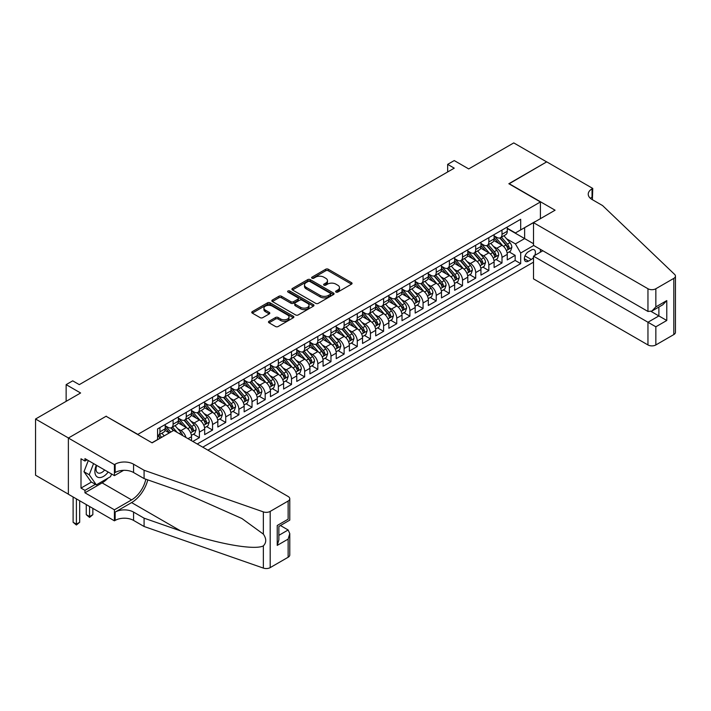 <?xml version="1.0" encoding="UTF-8"?>
<svg xmlns="http://www.w3.org/2000/svg" width="711" height="711" viewBox="0 0 711 711"><rect width="100%" height="100%" fill="white"/><g stroke="black" fill="none" stroke-linecap="round" stroke-linejoin="round"><path stroke-width="1.07" d="M336.001 292.07A1.28 0.738 0 0 0 337.814 292.07L351.536 284.142A1.822 1.058 0 0 0 352.069 283.405A1.822 1.058 0 0 0 351.536 282.658L328.286 269.238A1.822 1.058 0 0 0 325.709 269.238L311.987 277.157A1.28 0.738 0 0 0 311.614 277.681A1.28 0.738 0 0 0 311.987 278.197A1.28 0.738 0 0 0 313.791 278.197L315.568 277.174A5.848 3.377 0 0 1 323.834 277.174L325.771 278.294A5.848 3.377 0 0 1 327.487 280.676A5.848 3.377 0 0 1 325.771 283.067L323.994 284.089A1.28 0.738 0 0 0 323.621 284.613A1.28 0.738 0 0 0 323.994 285.138A1.28 0.738 0 0 0 325.807 285.138L327.575 284.107A5.848 3.377 0 0 1 335.841 284.107L337.778 285.227A5.848 3.377 0 0 1 339.494 287.617A5.848 3.377 0 0 1 337.778 289.999L336.001 291.021A1.28 0.738 0 0 0 335.628 291.546A1.28 0.738 0 0 0 336.001 292.07L336.001 291.021M269.016 321.274A1.822 1.058 0 0 0 268.482 322.021A1.822 1.058 0 0 0 269.016 322.767L275.539 326.527A1.822 1.058 0 0 0 278.117 326.527L293.359 317.737A1.822 1.058 0 0 0 293.892 316.99A1.822 1.058 0 0 0 293.359 316.244L270.118 302.824A1.822 1.058 0 0 0 267.532 302.824L252.289 311.622A1.822 1.058 0 0 0 251.756 312.369A1.822 1.058 0 0 0 252.289 313.116L260.173 317.657A1.822 1.058 0 0 0 262.75 317.657L269.273 313.898A1.822 1.058 0 0 0 269.807 313.151A1.822 1.058 0 0 0 269.273 312.405L265.372 310.147A4.888 2.817 0 0 1 263.941 308.156A4.888 2.817 0 0 1 266.954 305.543A4.888 2.817 0 0 1 272.277 306.157L287.582 314.991A4.888 2.817 0 0 1 289.013 316.99A4.888 2.817 0 0 1 285.991 319.595A4.888 2.817 0 0 1 280.667 318.981L278.117 317.506A1.822 1.058 0 0 0 275.539 317.506L269.016 321.274L269.016 322.767M106.268 416.388L137.836 434.385L540.413 201.96L508.836 183.731L546.661 161.895L513.769 142.911L468.709 168.925L454.24 160.57L447.663 164.365L454.24 168.16L79.294 384.633L72.718 380.838L66.141 384.633L66.141 401.342M106.268 416.157L68.443 437.994L35.55 419.01L80.61 392.987L66.141 384.633M315.702 303.348A1.822 1.058 0 0 0 318.279 303.348L333.521 294.55A1.822 1.058 0 0 0 334.054 293.803A1.822 1.058 0 0 0 333.521 293.056L310.272 279.636A1.822 1.058 0 0 0 307.694 279.636L292.452 288.435A1.822 1.058 0 0 0 291.919 289.181A1.822 1.058 0 0 0 292.452 289.928L315.702 303.348M288.506 292.345A1.28 0.738 0 0 1 289.804 292.523L289.804 291.003L313.435 304.646A1.822 1.058 0 0 1 313.978 305.392A1.822 1.058 0 0 1 313.435 306.139L298.202 314.937A1.822 1.058 0 0 1 295.616 314.937L272.375 301.517L272.375 300.024A1.822 1.058 0 0 0 271.842 300.771A1.822 1.058 0 0 0 272.375 301.517M272.375 300.024L278.899 296.265A1.822 1.058 0 0 1 281.476 296.265L290.906 301.704A1.822 1.058 0 0 0 293.483 301.704L297.811 299.207A1.822 1.058 0 0 0 298.344 298.46A1.822 1.058 0 0 0 297.811 297.713L287.999 292.052A1.28 0.738 0 0 1 287.626 291.528A1.28 0.738 0 0 1 288.417 290.843A1.28 0.738 0 0 1 289.804 291.003M68.372 494.163L35.55 475.215L35.55 419.01M192.832 441.451L199.409 437.656L193.419 434.199M190.841 421.09L194.147 422.992A7.439 4.293 60 0 1 199.409 432.11L204.67 429.071L204.67 434.617L212.562 430.057L206.581 426.6M203.995 413.491L207.301 415.402A7.439 4.293 60 0 1 212.562 424.511L217.824 421.472L217.824 427.018L225.725 422.458L219.735 419.01M217.157 405.892L220.454 407.803A7.439 4.293 60 0 1 225.725 416.922L230.986 413.882L230.986 419.428L238.878 414.869L232.888 411.411M230.311 398.302L233.617 400.204A7.439 4.293 60 0 1 238.878 409.323L244.14 406.283L244.14 411.829L252.032 407.27L246.05 403.812M243.464 390.703L246.77 392.614A7.439 4.293 60 0 1 252.032 401.724L257.293 398.684L257.293 404.23L265.185 399.68L259.204 396.223M256.627 383.105L259.924 385.015A7.439 4.293 60 0 1 265.185 394.134L270.447 391.094L270.447 396.64L278.348 392.081L272.357 388.624M269.78 375.515L273.086 377.417A7.439 4.293 60 0 1 278.348 386.535L283.609 383.496L283.609 389.041L291.501 384.482L285.511 381.025M282.934 367.916L286.24 369.827A7.439 4.293 60 0 1 291.501 378.936L296.763 375.906L296.763 381.443L304.655 376.892L298.673 373.435M296.087 360.326L299.393 362.228A7.439 4.293 60 0 1 304.655 371.346L309.916 368.307L309.916 373.853L317.817 369.293L311.827 365.836M309.249 352.727L312.547 354.638A7.439 4.293 60 0 1 317.817 363.748L323.078 360.708L323.078 366.254L330.971 361.695L324.98 358.237M322.403 345.128L325.709 347.039A7.439 4.293 60 0 1 330.971 356.149L336.232 353.118L336.232 358.664L344.124 354.105L338.143 350.647M335.556 337.538L338.863 339.44A7.439 4.293 60 0 1 344.124 348.559L349.385 345.519L349.385 351.065L357.278 346.506L351.296 343.049M348.719 329.94L352.016 331.85A7.439 4.293 60 0 1 357.278 340.96L362.539 337.921L362.539 343.466L370.44 338.907L364.45 335.459M361.872 322.341L365.178 324.252A7.439 4.293 60 0 1 370.44 333.37L375.701 330.331L375.701 335.876L383.593 331.317L377.603 327.86M375.026 314.751L378.332 316.653A7.439 4.293 60 0 1 383.593 325.771L388.855 322.732L388.855 328.278L396.747 323.718L390.766 320.261M388.179 307.152L391.485 309.063A7.439 4.293 60 0 1 396.747 318.173L402.008 315.133L402.008 320.679L409.909 316.128L403.919 312.671M401.342 299.562L404.639 301.464A7.439 4.293 60 0 1 409.909 310.583L415.171 307.543L415.171 313.089L423.063 308.53L417.073 305.072M414.495 291.963L417.801 293.865A7.439 4.293 60 0 1 423.063 302.984L428.324 299.944L428.324 305.49L436.216 300.931L430.235 297.474M427.649 284.364L430.955 286.275A7.439 4.293 60 0 1 436.216 295.385L441.478 292.354L441.478 297.891L449.37 293.341L443.388 289.884M440.811 276.775L444.108 278.676A7.439 4.293 60 0 1 449.37 287.795L454.631 284.755L454.631 290.301L462.532 285.742L456.542 282.285M453.965 269.176L457.271 271.087A7.439 4.293 60 0 1 462.532 280.196L467.794 277.157L467.794 282.702L475.686 278.143L469.695 274.695M467.118 261.577L470.424 263.488A7.439 4.293 60 0 1 475.686 272.597L480.947 269.567L480.947 275.113L488.839 270.553L482.858 267.096M480.272 253.987L483.578 255.889A7.439 4.293 60 0 1 488.839 265.007L494.101 261.968L494.101 267.514L502.002 262.954L502.002 257.409A7.439 4.293 -120 0 0 496.731 248.299L493.434 246.388M496.011 259.497L502.002 262.954M169.28 432.946L164.961 430.448M191.517 440.687L191.517 436.67A7.439 4.293 -120 0 0 186.255 427.551L178.114 422.849M185.944 437.478A7.439 4.293 60 0 0 180.994 430.59L177.688 428.68M204.67 429.071A7.439 4.293 -120 0 0 199.409 419.952L191.277 415.26M217.824 421.472A7.439 4.293 -120 0 0 212.562 412.362L204.43 407.661M230.986 413.882A7.439 4.293 -120 0 0 225.725 404.763L217.584 400.071M244.14 406.283A7.439 4.293 -120 0 0 238.878 397.165L230.737 392.472M257.293 398.684A7.439 4.293 -120 0 0 252.032 389.575L243.9 384.873M270.447 391.094A7.439 4.293 -120 0 0 265.185 381.976L257.053 377.283M283.609 383.496A7.439 4.293 -120 0 0 278.348 374.386L270.207 369.684M296.763 375.906A7.439 4.293 -120 0 0 291.501 366.787L283.36 362.086M309.916 368.307A7.439 4.293 -120 0 0 304.655 359.188L296.523 354.496M323.078 360.708A7.439 4.293 -120 0 0 317.817 351.598L309.676 346.897M336.232 353.118A7.439 4.293 -120 0 0 330.971 344L322.83 339.307M349.385 345.519A7.439 4.293 -120 0 0 344.124 336.401L335.992 331.708M362.539 337.921A7.439 4.293 -120 0 0 357.278 328.811L349.145 324.109M375.701 330.331A7.439 4.293 -120 0 0 370.44 321.212L362.299 316.519M388.855 322.732A7.439 4.293 -120 0 0 383.593 313.613L375.452 308.921M402.008 315.133A7.439 4.293 -120 0 0 396.747 306.023L388.615 301.322M415.171 307.543A7.439 4.293 -120 0 0 409.909 298.424L401.768 293.732M428.324 299.944A7.439 4.293 -120 0 0 423.063 290.835L414.922 286.133M441.478 292.354A7.439 4.293 -120 0 0 436.216 283.236L428.084 278.534M454.631 284.755A7.439 4.293 -120 0 0 449.37 275.637L441.238 270.944M467.794 277.157A7.439 4.293 -120 0 0 462.532 268.047L454.391 263.346M480.947 269.567A7.439 4.293 -120 0 0 475.686 260.448L467.545 255.756M494.101 261.968A7.439 4.293 -120 0 0 488.839 252.849L480.707 248.157M534.699 255.471A5.768 3.333 120 0 0 534.219 249.757A5.768 3.333 120 0 0 531.339 250.041L528.442 251.712A5.768 3.333 120 0 0 524.674 256.795A5.768 3.333 120 0 0 525.553 261.417A5.768 3.333 120 0 0 528.442 261.133L531.339 259.462A5.768 3.333 120 0 0 533.508 257.489M207.896 450.152L533.508 262.155M540.413 201.96L540.413 218.677M540.413 249.357L540.413 252.174M202.759 447.183L520.683 263.639L520.683 253.009L515.413 243.891L506.588 238.789M151.985 442.784L157.575 439.549L157.575 428.92L520.683 219.281L520.683 229.911L535.152 221.708M533.703 245.482L520.683 253.009M165.201 425.729L167.832 427.249A7.439 4.293 60 0 0 171.555 427.613L176.817 424.574A7.439 4.293 -120 0 0 178.354 421.17L178.354 416.913M178.354 418.13L180.994 419.65A7.439 4.293 60 0 0 184.709 420.023L189.97 416.984A7.439 4.293 -120 0 0 191.517 413.571L191.517 409.323M191.517 410.54L194.147 412.06A7.439 4.293 60 0 0 197.871 412.424L203.133 409.385A7.439 4.293 -120 0 0 204.67 405.981L204.67 401.724M204.67 402.941L207.301 404.461A7.439 4.293 60 0 0 211.025 404.826L216.286 401.795A7.439 4.293 -120 0 0 217.824 398.382L217.824 394.134M217.824 395.343L220.454 396.862A7.439 4.293 60 0 0 224.178 397.236L229.44 394.196A7.439 4.293 -120 0 0 230.986 390.792L230.986 386.535M230.986 387.753L233.617 389.273A7.439 4.293 60 0 0 237.332 389.637L242.593 386.597A7.439 4.293 -120 0 0 244.14 383.193L244.14 378.936M244.14 380.154L246.77 381.674A7.439 4.293 60 0 0 250.494 382.038L255.756 379.007A7.439 4.293 -120 0 0 257.293 375.595L257.293 371.346M257.293 372.555L259.924 374.075A7.439 4.293 60 0 0 263.648 374.448L268.909 371.409A7.439 4.293 -120 0 0 270.447 368.005L270.447 363.748M270.447 364.965L273.086 366.485A7.439 4.293 60 0 0 276.801 366.849L282.063 363.81A7.439 4.293 -120 0 0 283.609 360.406L283.609 356.149M283.609 357.366L286.24 358.886A7.439 4.293 60 0 0 289.964 359.259L295.225 356.22A7.439 4.293 -120 0 0 296.763 352.807L296.763 348.559M296.763 349.776L299.393 351.287A7.439 4.293 60 0 0 303.117 351.661L308.378 348.621A7.439 4.293 -120 0 0 309.916 345.217L309.916 340.96M309.916 342.178L312.547 343.697A7.439 4.293 60 0 0 316.271 344.062L321.532 341.022A7.439 4.293 -120 0 0 323.078 337.618L323.078 333.37M323.078 334.579L325.709 336.099A7.439 4.293 60 0 0 329.424 336.472L334.685 333.432A7.439 4.293 -120 0 0 336.232 330.02L336.232 325.771M336.232 326.989L338.863 328.509A7.439 4.293 60 0 0 342.586 328.873L347.848 325.834A7.439 4.293 -120 0 0 349.385 322.43L349.385 318.173M349.385 319.39L352.016 320.91A7.439 4.293 60 0 0 355.74 321.274L361.001 318.244A7.439 4.293 -120 0 0 362.539 314.831L362.539 310.583M362.539 311.791L365.178 313.311A7.439 4.293 60 0 0 368.893 313.684L374.155 310.645A7.439 4.293 -120 0 0 375.701 307.241L375.701 302.984M375.701 304.201L378.332 305.721A7.439 4.293 60 0 0 382.056 306.085L387.317 303.046A7.439 4.293 -120 0 0 388.855 299.642L388.855 295.385M388.855 296.603L391.485 298.122A7.439 4.293 60 0 0 395.209 298.487L400.471 295.456A7.439 4.293 -120 0 0 402.008 292.043L402.008 287.795M402.008 289.004L404.639 290.523A7.439 4.293 60 0 0 408.363 290.897L413.624 287.857A7.439 4.293 -120 0 0 415.171 284.453L415.171 280.196M415.171 281.414L417.801 282.934A7.439 4.293 60 0 0 421.516 283.298L426.778 280.258A7.439 4.293 -120 0 0 428.324 276.855L428.324 272.597M428.324 273.815L430.955 275.335A7.439 4.293 60 0 0 434.679 275.708L439.94 272.668A7.439 4.293 -120 0 0 441.478 269.256L441.478 265.007M441.478 266.225L444.108 267.736A7.439 4.293 60 0 0 447.832 268.109L453.094 265.07A7.439 4.293 -120 0 0 454.631 261.666L454.631 257.409M454.631 258.626L457.271 260.146A7.439 4.293 60 0 0 460.986 260.51L466.247 257.471A7.439 4.293 -120 0 0 467.794 254.067L467.794 249.819M467.794 251.027L470.424 252.547A7.439 4.293 60 0 0 474.148 252.92L479.41 249.881A7.439 4.293 -120 0 0 480.947 246.468L480.947 242.22M480.947 243.438L483.578 244.957A7.439 4.293 60 0 0 487.302 245.322L492.563 242.282A7.439 4.293 -120 0 0 494.101 238.878L494.101 234.621M197.24 443.993L515.155 260.448L515.155 255.356L507.263 259.915L507.263 254.369A7.439 4.293 -120 0 0 502.002 245.259L493.861 240.558M494.101 235.839L496.731 237.358A7.439 4.293 -120 0 0 500.455 237.723A7.439 4.293 -120 0 0 502.002 234.319L502.002 230.062M500.455 237.723L505.717 234.692A7.439 4.293 -120 0 0 507.263 231.279L507.263 227.031M159.939 427.551L159.939 431.808A7.439 4.293 60 0 1 158.402 435.212A7.439 4.293 60 0 1 157.575 435.514M158.402 435.212L163.663 432.172A7.439 4.293 -120 0 0 165.201 428.769L165.201 424.511M173.093 419.952L173.093 424.209A7.439 4.293 60 0 1 171.555 427.613M186.255 412.362L186.255 416.61A7.439 4.293 60 0 1 184.709 420.023M199.409 404.763L199.409 409.021A7.439 4.293 60 0 1 197.871 412.424M212.562 397.165L212.562 401.422A7.439 4.293 60 0 1 211.025 404.826M225.725 389.575L225.725 393.823A7.439 4.293 60 0 1 224.178 397.236M238.878 381.976L238.878 386.233A7.439 4.293 60 0 1 237.332 389.637M252.032 374.386L252.032 378.634A7.439 4.293 60 0 1 250.494 382.038M265.185 366.787L265.185 371.044A7.439 4.293 60 0 1 263.648 374.448M278.348 359.188L278.348 363.445A7.439 4.293 60 0 1 276.801 366.849M291.501 351.598L291.501 355.847A7.439 4.293 60 0 1 289.964 359.259M304.655 344L304.655 348.257A7.439 4.293 60 0 1 303.117 351.661M317.817 336.401L317.817 340.658A7.439 4.293 60 0 1 316.271 344.062M330.971 328.811L330.971 333.059A7.439 4.293 60 0 1 329.424 336.472M344.124 321.212L344.124 325.469A7.439 4.293 60 0 1 342.586 328.873M357.278 313.613L357.278 317.87A7.439 4.293 60 0 1 355.74 321.274M370.44 306.023L370.44 310.272A7.439 4.293 60 0 1 368.893 313.684M383.593 298.424L383.593 302.682A7.439 4.293 60 0 1 382.056 306.085M396.747 290.835L396.747 295.083A7.439 4.293 60 0 1 395.209 298.487M409.909 283.236L409.909 287.493A7.439 4.293 60 0 1 408.363 290.897M423.063 275.637L423.063 279.894A7.439 4.293 60 0 1 421.516 283.298M436.216 268.047L436.216 272.295A7.439 4.293 60 0 1 434.679 275.708M449.37 260.448L449.37 264.705A7.439 4.293 60 0 1 447.832 268.109M462.532 252.849L462.532 257.106A7.439 4.293 60 0 1 460.986 260.51M475.686 245.259L475.686 249.508A7.439 4.293 60 0 1 474.148 252.92M488.839 237.661L488.839 241.918A7.439 4.293 60 0 1 487.302 245.322M488.839 265.007L488.839 270.553M475.686 272.597L475.686 278.143M462.532 280.196L462.532 285.742M449.37 287.795L449.37 293.341M436.216 295.385L436.216 300.931M423.063 302.984L423.063 308.53M409.909 310.583L409.909 316.128M396.747 318.173L396.747 323.718M383.593 325.771L383.593 331.317M370.44 333.37L370.44 338.907M357.278 340.96L357.278 346.506M344.124 348.559L344.124 354.105M330.971 356.149L330.971 361.695M317.817 363.748L317.817 369.293M304.655 371.346L304.655 376.892M291.501 378.936L291.501 384.482M278.348 386.535L278.348 392.081M265.185 394.134L265.185 399.68M252.032 401.724L252.032 407.27M238.878 409.323L238.878 414.869M225.725 416.922L225.725 422.458M212.562 424.511L212.562 430.057M199.409 432.11L199.409 437.656M515.413 243.891L524.629 238.576L524.629 227.636L535.152 221.556M507.263 228.551L533.508 243.704M507.263 228.24L515.413 232.95L520.683 229.911M447.663 164.365L447.663 171.964M509.165 251.907L515.155 255.356M515.155 260.448L520.683 263.639M336.516 292.248L337.778 291.519A5.848 3.377 0 0 0 339.494 289.128L339.494 287.617M327.487 280.676L327.487 282.196A5.848 3.377 0 0 1 325.771 284.587L324.509 285.315M351.51 284.16L328.286 270.758A1.822 1.058 0 0 0 325.709 270.758L312.493 278.383M333.495 294.558L310.272 281.156A1.822 1.058 0 0 0 307.694 281.156L292.479 289.937M330.295 294.327A1.28 0.738 0 0 0 330.668 293.803A1.28 0.738 0 0 0 330.295 293.279L309.889 281.503A1.28 0.738 0 0 0 308.076 281.503L306.21 282.578A5.848 3.377 0 0 0 304.495 284.969A5.848 3.377 0 0 0 306.21 287.351L320.154 295.403A5.848 3.377 0 0 0 328.42 295.403L330.295 294.327L330.295 295.838A1.28 0.738 0 0 0 330.668 295.323L330.668 293.803M304.495 284.969L304.495 286.489A5.848 3.377 0 0 0 306.21 288.87L306.21 287.351M330.295 295.838L328.42 296.922A5.848 3.377 0 0 1 320.154 296.922L306.21 288.87M272.402 301.535L278.899 297.785L278.899 296.265M298.344 298.46L298.344 299.98A1.822 1.058 0 0 1 297.811 300.726L293.483 303.224A1.822 1.058 0 0 1 290.906 303.224L281.476 297.785A1.822 1.058 0 0 0 278.899 297.785M289.804 292.523L313.418 306.157M300.691 307.348A4.888 2.817 0 0 0 306.014 307.961A4.888 2.817 0 0 0 309.027 305.357A4.888 2.817 0 0 0 307.596 303.366L302.202 300.246A1.822 1.058 0 0 0 299.624 300.246L295.296 302.744A1.822 1.058 0 0 0 294.763 303.49A1.822 1.058 0 0 0 295.296 304.237L300.691 307.348L300.691 308.867A4.888 2.817 0 0 0 306.014 309.481A4.888 2.817 0 0 0 309.027 306.876L309.027 305.357M294.763 303.49L294.763 305.01A1.822 1.058 0 0 0 295.296 305.757L295.296 304.237M300.691 308.867L295.296 305.757M289.013 316.99L289.013 318.51A4.888 2.817 0 0 1 285.991 321.114A4.888 2.817 0 0 1 280.667 320.501L278.117 319.026A1.822 1.058 0 0 0 275.539 319.026L269.042 322.776M263.941 308.156L263.941 309.676A4.888 2.817 0 0 0 265.372 311.667L265.372 310.147M269.247 313.906L265.372 311.667M293.332 317.746L270.118 304.344A1.822 1.058 0 0 0 267.532 304.344L252.316 313.124M507.147 253.072L510.551 251.107L511.867 247.312A4.933 2.844 -120 0 0 509.947 242.682L503.93 235.723M502.73 245.739L495.603 237.483A14.229 8.221 -120 0 0 494.101 235.919M498.82 243.42L494.829 238.807A11.811 6.817 -120 0 0 494.101 238.016M499.789 237.998L505.868 245.037A4.933 2.844 60 0 1 507.627 248.432C508.365 249.419 508.889 249.117 509.2 247.517A4.933 2.844 -120 0 0 507.441 244.122L501.433 237.163M500.144 237.883L506.676 245.446A2.515 1.449 60 0 1 507.307 246.424L509.2 247.517M507.627 248.432L507.983 249.01M96.323 465.181A12.096 6.986 120 0 0 99.158 477.579A12.096 6.986 120 0 0 108.179 472.033M96.732 465.412A8.283 4.781 120 0 0 97.736 472.824A8.283 4.781 120 0 0 98.953 473.197A8.283 4.781 120 0 0 104.659 469.998M111.574 473.988L110.534 476.654L96.332 484.858L91.07 481.818L83.969 471.713L88.297 460.55M96.332 484.858L89.231 474.752L93.568 463.59M83.969 471.713L89.231 474.752M542.848 250.761L533.508 256.156L533.508 278.872L647.961 344.951L647.961 322.243L658.884 315.933L658.884 307.036M533.508 256.156L655.853 326.793L655.853 344.951L673.815 334.579L673.815 278.374A5.581 3.226 0 0 0 675.45 276.099A5.581 3.226 0 0 0 674.641 274.428L602.572 205.568L592.05 199.498A13.02 7.519 180 0 1 588.237 194.174A13.02 7.519 180 0 1 592.05 188.859L592.77 188.442L546.723 161.859L509.032 183.847M509.032 183.616L555.078 210.207L533.508 222.659L647.961 288.746A5.581 3.226 0 0 0 655.853 288.746L673.815 278.374M592.77 188.442L592.379 199.684M533.508 222.659L533.508 245.375L647.961 311.454L647.961 288.746M675.45 276.099L675.45 332.304A5.581 3.226 180 0 1 673.815 334.579M655.853 344.951A5.581 3.226 180 0 1 647.961 344.951M590.406 198.333A13.02 7.519 180 0 1 592.05 197.178L592.05 188.859M651.125 311.454L666.776 320.492L655.853 326.793M655.853 288.746L655.853 306.894L651.907 311.062L647.961 311.454M655.853 306.894L666.776 300.593L662.83 304.761L651.907 311.062M173.688 430.395L288.142 496.482A5.581 3.226 -0 0 1 289.777 498.758A5.581 3.226 -0 0 1 288.142 501.042L270.189 511.405L270.189 567.618A5.581 3.226 180 0 1 263.354 568.089L144.084 526.487L133.561 520.408A13.02 7.519 -0 0 0 115.146 520.408L114.418 520.825L68.372 494.243L68.372 438.029L106.063 416.273L152.11 442.855L173.688 430.395M144.084 526.487L144.084 518.168L180.656 530.921C215.611 543.524 254.662 550.581 263.354 545.87C266.518 542.617 266.518 538.707 263.354 534.112L241.9 518.515L180.656 491.354L144.084 478.592L133.561 472.513A13.02 7.519 -0 0 0 115.146 472.513L115.146 464.203L114.418 464.621L68.372 438.029M144.084 478.592L144.084 470.273L133.561 464.203A13.02 7.519 -0 0 0 115.146 464.203M180.656 530.921L131.588 502.597L115.146 512.089A13.02 7.519 -0 0 1 133.561 512.089L144.084 518.168M288.142 557.246L288.142 539.089L289.777 533.588L289.777 554.971A5.581 3.226 180 0 1 288.142 557.246L270.189 567.618M263.354 534.112L263.354 511.884L144.084 470.273M107.921 478.165A20.93 12.087 -60 0 1 102.117 482.885L84.947 492.794L84.947 490.368L95.416 484.324M87.053 459.83L84.947 461.048L81.001 458.773L81.001 488.084L84.947 490.368M84.947 461.048L84.947 458.613L114.418 475.632L114.418 464.621M114.418 520.825L114.418 509.814L131.588 499.895A20.93 12.087 120 0 0 145.835 479.205M84.947 492.794L114.418 509.814M280.436 525.527L288.142 529.979L289.777 533.588M131.588 502.597A24.236 13.989 120 0 0 147.79 479.889M123.607 470.327L114.418 475.632M263.354 511.884A5.581 3.226 -0 0 0 270.189 511.405M81.001 488.084L91.461 482.049M288.142 539.089L277.228 545.399L278.863 539.898L278.863 526.442L289.777 520.132L289.777 498.758M277.228 545.399L277.228 525.5C279.352 526.727 279.352 526.727 277.228 525.5L288.142 519.19C290.275 520.416 290.275 520.416 288.142 519.19L288.142 501.042M493.994 260.661L497.389 258.706L498.704 254.902A4.933 2.844 -120 0 0 496.785 250.272L490.777 243.313M489.568 253.338L482.44 245.082A14.229 8.221 -120 0 0 480.947 243.518M485.666 251.019L481.676 246.406A11.811 6.817 -120 0 0 480.947 245.606M486.626 245.588L492.705 252.627A4.933 2.844 60 0 1 494.465 256.022C495.212 257.018 495.736 256.715 496.047 255.116A4.933 2.844 -120 0 0 494.287 251.721L488.279 244.762M486.991 245.473L493.523 253.036A2.515 1.449 60 0 1 494.154 254.023L496.047 255.116M494.465 256.022L494.829 256.609M480.84 268.26L484.235 266.296L485.551 262.501A4.933 2.844 -120 0 0 483.631 257.871L477.623 250.912M476.414 260.928L469.287 252.681A14.229 8.221 -120 0 0 467.794 251.107M472.504 258.617L468.522 253.996A11.811 6.817 -120 0 0 467.794 253.205M473.473 253.187L479.552 260.226A4.933 2.844 60 0 1 481.311 263.621C482.049 264.616 482.582 264.305 482.893 262.706A4.933 2.844 -120 0 0 481.134 259.311L475.117 252.352M473.828 253.072L480.36 260.635A2.515 1.449 60 0 1 481 261.612L482.893 262.706M481.311 263.621L481.667 264.208M467.678 275.859L471.082 273.895L472.397 270.091A4.933 2.844 -120 0 0 470.478 265.47L464.461 258.502M463.261 268.527L456.133 260.27A14.229 8.221 -120 0 0 454.631 258.706M459.35 266.207L455.36 261.595A11.811 6.817 -120 0 0 454.631 260.795M460.319 260.777L466.398 267.816A4.933 2.844 60 0 1 468.158 271.22C468.896 272.206 469.42 271.904 469.731 270.304A4.933 2.844 -120 0 0 467.98 266.909L461.963 259.95M460.675 260.661L467.207 268.234A2.515 1.449 60 0 1 467.838 269.211L469.731 270.304M468.158 271.22L468.513 271.798M454.525 283.449L457.928 281.485L459.244 277.69A4.933 2.844 -120 0 0 457.315 273.06L451.307 266.101M450.107 276.117L442.98 267.869A14.229 8.221 -120 0 0 441.478 266.305M446.197 273.806L442.206 269.185A11.811 6.817 -120 0 0 441.478 268.394M447.166 268.376L453.245 275.415A4.933 2.844 60 0 1 454.996 278.81C455.742 279.805 456.266 279.503 456.578 277.903A4.933 2.844 -120 0 0 454.818 274.508L448.81 267.54M447.521 268.26L454.053 275.824A2.515 1.449 60 0 1 454.685 276.81L456.578 277.903M454.996 278.81L455.36 279.396M441.371 291.048L444.766 289.084L446.081 285.289A4.933 2.844 -120 0 0 444.162 280.658L438.154 273.699M436.945 283.716L429.817 275.459A14.229 8.221 -120 0 0 428.324 273.895M433.035 281.396L429.053 276.783A11.811 6.817 -120 0 0 428.324 275.992M434.003 275.975L440.082 283.014A4.933 2.844 60 0 1 441.842 286.409C442.58 287.395 443.113 287.093 443.424 285.493A4.933 2.844 -120 0 0 441.664 282.098L435.656 275.139M434.359 275.859L440.9 283.422A2.515 1.449 60 0 1 441.531 284.4L443.424 285.493M441.842 286.409L442.198 286.995M428.209 298.647L431.613 296.683L432.928 292.879A4.933 2.844 -120 0 0 431.008 288.248L425 281.289M423.792 291.314L416.664 283.058A14.229 8.221 -120 0 0 415.171 281.494M419.881 288.995L415.899 284.382A11.811 6.817 -120 0 0 415.171 283.582M420.85 283.565L426.929 290.603A4.933 2.844 60 0 1 428.689 294.007C429.426 294.994 429.951 294.692 430.262 293.092A4.933 2.844 -120 0 0 428.511 289.697L422.494 282.738M421.205 283.449L427.738 291.012A2.515 1.449 60 0 1 428.369 291.999L430.262 293.092M428.689 294.007L429.044 294.585M415.055 306.237L418.459 304.272L419.774 300.477A4.933 2.844 -120 0 0 417.855 295.847L411.838 288.888M410.638 298.904L403.51 290.657A14.229 8.221 -120 0 0 402.008 289.093M406.728 296.594L402.737 291.972A11.811 6.817 -120 0 0 402.008 291.181M407.696 291.163L413.775 298.202A4.933 2.844 60 0 1 415.535 301.597C416.273 302.593 416.797 302.291 417.108 300.691A4.933 2.844 -120 0 0 415.348 297.287L409.34 290.328M408.052 291.048L414.584 298.611A2.515 1.449 60 0 1 415.215 299.598L417.108 300.691M415.535 301.597L415.891 302.184M401.902 313.835L405.297 311.871L406.612 308.076A4.933 2.844 -120 0 0 404.692 303.446L398.684 296.487M397.476 306.503L390.348 298.247A14.229 8.221 -120 0 0 388.855 296.683M393.574 304.184L389.584 299.571A11.811 6.817 -120 0 0 388.855 298.78M394.534 298.762L400.613 305.801A4.933 2.844 60 0 1 402.373 309.196C403.119 310.183 403.644 309.88 403.955 308.281A4.933 2.844 -120 0 0 402.195 304.886L396.187 297.927M394.898 298.647L401.431 306.21A2.515 1.449 60 0 1 402.062 307.188L403.955 308.281M402.373 309.196L402.737 309.783M388.748 321.425L392.143 319.47L393.459 315.666A4.933 2.844 -120 0 0 391.539 311.036L385.531 304.077M384.322 314.102L377.194 305.846A14.229 8.221 -120 0 0 375.701 304.281M380.412 311.782L376.43 307.17A11.811 6.817 -120 0 0 375.701 306.37M381.38 306.352L387.459 313.391A4.933 2.844 60 0 1 389.219 316.786C389.957 317.781 390.49 317.479 390.801 315.88A4.933 2.844 -120 0 0 389.041 312.485L383.025 305.526M381.736 306.237L388.268 313.8A2.515 1.449 60 0 1 388.908 314.786L390.801 315.88M389.219 316.786L389.575 317.373M375.586 329.024L378.99 327.06L380.305 323.265A4.933 2.844 -120 0 0 378.385 318.635L372.368 311.676M371.169 321.692L364.041 313.444A14.229 8.221 -120 0 0 362.539 311.88M367.258 319.381L363.268 314.76A11.811 6.817 -120 0 0 362.539 313.969M368.227 313.951L374.306 320.99A4.933 2.844 60 0 1 376.066 324.385C376.803 325.38 377.328 325.069 377.639 323.478A4.933 2.844 -120 0 0 375.888 320.074L369.871 313.116M368.582 313.835L375.115 321.399A2.515 1.449 60 0 1 375.746 322.385L377.639 323.478M376.066 324.385L376.421 324.971M362.432 336.623L365.836 334.659L367.152 330.855A4.933 2.844 -120 0 0 365.223 326.233L359.215 319.275M358.015 329.291L350.887 321.034A14.229 8.221 -120 0 0 349.385 319.47M354.105 326.971L350.114 322.359A11.811 6.817 -120 0 0 349.385 321.568M355.073 321.541L361.152 328.589A4.933 2.844 60 0 1 362.903 331.984C363.65 332.97 364.174 332.668 364.485 331.068A4.933 2.844 -120 0 0 362.726 327.673L356.718 320.714M355.429 321.434L361.961 328.997A2.515 1.449 60 0 1 362.592 329.975L364.485 331.068M362.903 331.984L363.268 332.561M349.279 344.213L352.674 342.249L353.989 338.454A4.933 2.844 -120 0 0 352.069 333.823L346.061 326.864M344.853 336.89L337.725 328.633A14.229 8.221 -120 0 0 336.232 327.069M340.942 334.57L336.961 329.948A11.811 6.817 -120 0 0 336.232 329.157M341.911 329.14L347.99 336.179A4.933 2.844 60 0 1 349.75 339.574C350.487 340.569 351.021 340.267 351.332 338.667A4.933 2.844 -120 0 0 349.572 335.272L343.564 328.313M342.267 329.024L348.808 336.587A2.515 1.449 60 0 1 349.439 337.574L351.332 338.667M349.75 339.574L350.105 340.16M336.116 351.812L339.52 349.848L340.836 346.053A4.933 2.844 -120 0 0 338.916 341.422L332.908 334.463M331.699 344.48L324.572 336.223A14.229 8.221 -120 0 0 323.078 334.659M327.789 342.169L323.807 337.547A11.811 6.817 -120 0 0 323.078 336.756M328.758 336.738L334.837 343.777A4.933 2.844 60 0 1 336.596 347.172C337.334 348.168 337.858 347.857 338.169 346.257A4.933 2.844 -120 0 0 336.419 342.862L330.402 335.903M329.113 336.623L335.645 344.186A2.515 1.449 60 0 1 336.276 345.164L338.169 346.257M336.596 347.172L336.952 347.759M322.963 359.411L326.367 357.446L327.682 353.643A4.933 2.844 -120 0 0 325.762 349.021L319.746 342.053M318.546 352.078L311.418 343.822A14.229 8.221 -120 0 0 309.916 342.258M314.635 349.759L310.645 345.146A11.811 6.817 -120 0 0 309.916 344.346M315.604 344.328L321.683 351.367A4.933 2.844 60 0 1 323.443 354.771C324.18 355.758 324.705 355.456 325.016 353.856A4.933 2.844 -120 0 0 323.256 350.461L317.248 343.502M315.96 344.213L322.492 351.785A2.515 1.449 60 0 1 323.123 352.763L325.016 353.856M323.443 354.771L323.798 355.349M309.809 367L313.204 365.036L314.52 361.241A4.933 2.844 -120 0 0 312.6 356.611L306.592 349.652M305.392 359.668L298.256 351.421A14.229 8.221 -120 0 0 296.763 349.856M301.482 357.357L297.491 352.736A11.811 6.817 -120 0 0 296.763 351.945M302.442 351.927L308.521 358.966A4.933 2.844 60 0 1 310.28 362.361C311.027 363.357 311.551 363.054 311.862 361.455A4.933 2.844 -120 0 0 310.103 358.06L304.095 351.092M302.806 351.812L309.338 359.375A2.515 1.449 60 0 1 309.969 360.361L311.862 361.455M310.28 362.361L310.645 362.948M296.656 374.599L300.051 372.635L301.366 368.84A4.933 2.844 -120 0 0 299.447 364.21L293.439 357.251M292.23 367.267L285.102 359.011A14.229 8.221 -120 0 0 283.609 357.446M288.319 364.947L284.338 360.335A11.811 6.817 -120 0 0 283.609 359.544M289.288 359.526L295.367 366.565A4.933 2.844 60 0 1 297.127 369.96C297.865 370.946 298.398 370.644 298.709 369.045A4.933 2.844 -120 0 0 296.949 365.65L290.932 358.691M289.644 359.411L296.176 366.974A2.515 1.449 60 0 1 296.816 367.951L298.709 369.045M297.127 369.96L297.482 370.547M283.493 382.198L286.897 380.234L288.213 376.43A4.933 2.844 -120 0 0 286.293 371.8L280.276 364.841M279.076 374.866L271.949 366.609A14.229 8.221 -120 0 0 270.447 365.045M275.166 372.546L271.175 367.934A11.811 6.817 -120 0 0 270.447 367.134M276.135 367.116L282.214 374.155A4.933 2.844 60 0 1 283.973 377.559C284.711 378.545 285.235 378.243 285.546 376.643A4.933 2.844 -120 0 0 283.796 373.248L277.779 366.289M276.49 367L283.022 374.564A2.515 1.449 60 0 1 283.653 375.55L285.546 376.643M283.973 377.559L284.329 378.136M270.34 389.788L273.744 387.824L275.059 384.029A4.933 2.844 -120 0 0 273.14 379.398L267.123 372.44M265.923 382.456L258.795 374.208A14.229 8.221 -120 0 0 257.293 372.644M262.012 380.145L258.022 375.524A11.811 6.817 -120 0 0 257.293 374.733M262.981 374.715L269.06 381.754A4.933 2.844 60 0 1 270.811 385.149C271.558 386.144 272.082 385.842 272.393 384.242A4.933 2.844 -120 0 0 270.633 380.838L264.625 373.879M263.337 374.599L269.869 382.163A2.515 1.449 60 0 1 270.5 383.149L272.393 384.242M270.811 385.149L271.175 385.735M257.186 397.387L260.582 395.423L261.897 391.628A4.933 2.844 -120 0 0 259.977 386.997L253.969 380.038M252.76 390.055L245.633 381.798A14.229 8.221 -120 0 0 244.14 380.234M248.85 387.735L244.868 383.122A11.811 6.817 -120 0 0 244.14 382.331M249.819 382.314L255.898 389.352A4.933 2.844 60 0 1 257.658 392.748C258.395 393.734 258.928 393.432 259.239 391.832A4.933 2.844 -120 0 0 257.48 388.437L251.472 381.478M250.174 382.198L256.715 389.761A2.515 1.449 60 0 1 257.346 390.739L259.239 391.832M257.658 392.748L258.013 393.334M244.024 404.977L247.428 403.021L248.743 399.218A4.933 2.844 -120 0 0 246.824 394.587L240.816 387.628M239.607 397.653L232.479 389.397A14.229 8.221 -120 0 0 230.986 387.833M235.697 395.334L231.715 390.721A11.811 6.817 -120 0 0 230.986 389.921M236.665 389.904L242.744 396.942A4.933 2.844 60 0 1 244.504 400.337C245.242 401.333 245.766 401.031 246.077 399.431A4.933 2.844 -120 0 0 244.326 396.036L238.309 389.077M237.021 389.788L243.553 397.351A2.515 1.449 60 0 1 244.184 398.338L246.077 399.431M244.504 400.337L244.86 400.924M230.871 412.576L234.275 410.611L235.59 406.816A4.933 2.844 -120 0 0 233.67 402.186L227.653 395.227M226.454 405.243L219.326 396.996A14.229 8.221 -120 0 0 217.824 395.432M222.543 402.933L218.553 398.311A11.811 6.817 -120 0 0 217.824 397.52M223.512 397.502L229.591 404.541A4.933 2.844 60 0 1 231.351 407.936C232.088 408.932 232.613 408.621 232.924 407.021A4.933 2.844 -120 0 0 231.164 403.626L225.156 396.667M223.867 397.387L230.4 404.95A2.515 1.449 60 0 1 231.031 405.937L232.924 407.021M231.351 407.936L231.706 408.523M217.717 420.174L221.112 418.21L222.427 414.406A4.933 2.844 -120 0 0 220.508 409.785L214.5 402.826M213.3 412.842L206.163 404.586A14.229 8.221 -120 0 0 204.67 403.021M209.389 410.523L205.399 405.91A11.811 6.817 -120 0 0 204.67 405.119M210.349 405.092L216.428 412.14A4.933 2.844 60 0 1 218.188 415.535C218.935 416.522 219.459 416.219 219.77 414.62A4.933 2.844 -120 0 0 218.01 411.225L212.002 404.266M210.714 404.986L217.246 412.549A2.515 1.449 60 0 1 217.877 413.526L219.77 414.62M218.188 415.535L218.553 416.113M204.564 427.764L207.959 425.8L209.274 422.005A4.933 2.844 -120 0 0 207.354 417.375L201.346 410.416M200.138 420.441L193.01 412.184A14.229 8.221 -120 0 0 191.517 410.62M196.227 418.121L192.246 413.5A11.811 6.817 -120 0 0 191.517 412.709M197.196 412.691L203.275 419.73A4.933 2.844 60 0 1 205.035 423.125C205.772 424.12 206.306 423.818 206.617 422.218A4.933 2.844 -120 0 0 204.857 418.823L198.84 411.865M197.551 412.576L204.084 420.139A2.515 1.449 60 0 1 204.724 421.125L206.617 422.218M205.035 423.125L205.39 423.712M191.401 435.363L194.805 433.399L196.12 429.604A4.933 2.844 -120 0 0 194.201 424.974L188.184 418.015M186.984 428.031L179.856 419.774A14.229 8.221 -120 0 0 178.354 418.21M183.074 425.72L179.083 421.099A11.811 6.817 -120 0 0 178.354 420.308M184.042 420.29L190.121 427.329A4.933 2.844 60 0 1 191.881 430.724C192.619 431.719 193.143 431.408 193.454 429.808A4.933 2.844 -120 0 0 191.703 426.413L185.687 419.454M184.398 420.174L190.93 427.738A2.515 1.449 60 0 1 191.561 428.715L193.454 429.808M191.881 430.724L192.237 431.31M182.709 435.603A4.933 2.844 -120 0 0 181.047 432.564L175.03 425.605M170.764 432.084L166.703 427.373A14.229 8.221 -120 0 0 165.201 425.809M169.494 432.821L165.93 428.697A11.811 6.817 -120 0 0 165.201 427.898M177.146 432.395L172.533 427.053M171.244 427.764L173.573 430.466M170.889 427.88L173.271 430.644M164.188 435.887L161.877 433.203M161.69 437.327L159.38 434.643M158.082 435.363L160.419 438.065M157.726 435.479L160.108 438.234M89.559 506.472L89.559 516.577L92.848 514.675L92.848 508.365M92.848 514.675L89.559 517.412L86.262 514.675L86.262 504.57M86.262 514.675L89.559 516.577L89.559 517.412M76.397 498.873L76.397 524.167L79.685 522.274L79.685 500.775M79.685 522.274L76.397 525.002L73.109 522.274L73.109 496.971M73.109 522.274L76.397 524.167L76.397 525.002M180.994 430.59L186.255 427.551M194.147 422.992L199.409 419.952M207.301 415.402L212.562 412.362M220.454 407.803L225.725 404.763M233.617 400.204L238.878 397.165M246.77 392.614L252.032 389.575M259.924 385.015L265.185 381.976M273.086 377.417L278.348 374.386M286.24 369.827L291.501 366.787M299.393 362.228L304.655 359.188M312.547 354.638L317.817 351.598M325.709 347.039L330.971 344M338.863 339.44L344.124 336.401M352.016 331.85L357.278 328.811M365.178 324.252L370.44 321.212M378.332 316.653L383.593 313.613M391.485 309.063L396.747 306.023M404.639 301.464L409.909 298.424M417.801 293.865L423.063 290.835M430.955 286.275L436.216 283.236M444.108 278.676L449.37 275.637M457.271 271.087L462.532 268.047M470.424 263.488L475.686 260.448M483.578 255.889L488.839 252.849M496.731 248.299L502.002 245.259M502.002 234.319L507.263 231.279M159.939 431.808L165.201 428.769M173.093 424.209L178.354 421.17M186.255 416.61L191.517 413.571M199.409 409.021L204.67 405.981M212.562 401.422L217.824 398.382M225.725 393.823L230.986 390.792M238.878 386.233L244.14 383.193M252.032 378.634L257.293 375.595M265.185 371.044L270.447 368.005M278.348 363.445L283.609 360.406M291.501 355.847L296.763 352.807M304.655 348.257L309.916 345.217M317.817 340.658L323.078 337.618M330.971 333.059L336.232 330.02M344.124 325.469L349.385 322.43M357.278 317.87L362.539 314.831M370.44 310.272L375.701 307.241M383.593 302.682L388.855 299.642M396.747 295.083L402.008 292.043M409.909 287.493L415.171 284.453M423.063 279.894L428.324 276.855M436.216 272.295L441.478 269.256M449.37 264.705L454.631 261.666M462.532 257.106L467.794 254.067M475.686 249.508L480.947 246.468M488.839 241.918L494.101 238.878M502.002 257.409L507.263 254.369M188.033 438.678L191.517 436.67M525.029 255.818L531.339 259.462M524.363 258.777L528.442 261.133M337.778 291.519L337.778 289.999M323.994 285.138L323.994 284.089M325.771 284.587L325.771 283.067M311.987 278.197L311.987 277.157M325.709 270.758L325.709 269.238M328.286 270.758L328.286 269.238M351.536 284.142L351.536 282.658M292.452 289.928L292.452 288.435M307.694 281.156L307.694 279.636M310.272 281.156L310.272 279.636M333.521 294.55L333.521 293.056M320.154 296.922L320.154 295.403M328.42 296.922L328.42 295.403M281.476 297.785L281.476 296.265M290.906 303.224L290.906 301.704M293.483 303.224L293.483 301.704M297.811 300.726L297.811 299.207M313.435 306.139L313.435 304.646M275.539 319.026L275.539 317.506M278.117 319.026L278.117 317.506M280.667 320.501L280.667 318.981M269.273 313.898L269.273 312.405M252.289 313.116L252.289 311.622M267.532 304.344L267.532 302.824M270.118 304.344L270.118 302.824M293.359 317.737L293.359 316.244M506.401 250.539L511.831 247.401M495.603 237.483L496.278 237.092M507.441 244.122L509.947 242.682M503.512 246.388L505.868 245.037M666.776 300.593L666.776 320.492M133.561 472.513L133.561 464.203M133.561 512.089L133.561 520.408M263.354 568.089L263.354 545.87M115.146 512.089L115.146 520.408M102.117 482.885L131.588 499.895M278.863 535.339L288.142 529.979M493.238 258.137L498.678 255M482.44 245.082L483.125 244.691M494.287 251.721L496.785 250.272M490.359 253.987L492.705 252.627M480.085 265.736L485.515 262.59M469.287 252.681L469.962 252.281M481.134 259.311L483.631 257.871M477.205 261.586L479.552 260.226M466.931 273.326L472.362 270.189M456.133 260.27L456.809 259.879M467.98 266.909L470.478 265.47M464.043 269.176L466.398 267.816M453.769 280.925L459.208 277.788M442.98 267.869L443.655 267.478M454.818 274.508L457.315 273.06M450.89 276.775L453.245 275.415M440.616 288.515L446.055 285.378M429.817 275.459L430.493 275.068M441.664 282.098L444.162 280.658M437.736 284.364L440.082 283.014M427.462 296.114L432.892 292.976M416.664 283.058L417.339 282.667M428.511 289.697L431.008 288.248M424.574 291.963L426.929 290.603M414.309 303.713L419.739 300.575M403.51 290.657L404.186 290.266M415.348 297.287L417.855 295.847M411.42 299.562L413.775 298.202M401.146 311.302L406.585 308.165M390.348 298.247L391.032 297.856M402.195 304.886L404.692 303.446M398.267 307.152L400.613 305.801M387.993 318.901L393.423 315.764M377.194 305.846L377.87 305.454M389.041 312.485L391.539 311.036M385.113 314.751L387.459 313.391M374.839 326.5L380.269 323.363M364.041 313.444L364.716 313.053M375.888 320.074L378.385 318.635M371.951 322.35L374.306 320.99M361.677 334.09L367.116 330.953M350.887 321.034L351.563 320.643M362.726 327.673L365.223 326.233M358.797 329.94L361.152 328.589M348.523 341.689L353.962 338.552M337.725 328.633L338.4 328.242M349.572 335.272L352.069 333.823M345.644 337.538L347.99 336.179M335.37 349.279L340.8 346.141M324.572 336.223L325.247 335.832M336.419 342.862L338.916 341.422M332.481 345.137L334.837 343.777M322.216 356.878L327.647 353.74M311.418 343.822L312.093 343.431M323.256 350.461L325.762 349.021M319.328 352.727L321.683 351.367M309.054 364.476L314.493 361.339M298.256 351.421L298.94 351.03M310.103 358.06L312.6 356.611M306.174 360.326L308.521 358.966M295.9 372.066L301.331 368.929M285.102 359.011L285.778 358.62M296.949 365.65L299.447 364.21M293.021 367.916L295.367 366.565M282.747 379.665L288.177 376.528M271.949 366.609L272.624 366.218M283.796 373.248L286.293 371.8M279.858 375.515L282.214 374.155M269.585 387.264L275.024 384.127M258.795 374.208L259.471 373.817M270.633 380.838L273.14 379.398M266.705 383.113L269.06 381.754M256.431 394.854L261.87 391.717M245.633 381.798L246.308 381.407M257.48 388.437L259.977 386.997M253.551 390.703L255.898 389.352M243.278 402.453L248.708 399.315M232.479 389.397L233.155 389.006M244.326 396.036L246.824 394.587M240.389 398.302L242.744 396.942M230.124 410.051L235.554 406.914M219.326 396.996L220.001 396.605M231.164 403.626L233.67 402.186M227.236 405.901L229.591 404.541M216.962 417.641L222.401 414.504M206.163 404.586L206.848 404.195M218.01 411.225L220.508 409.785M214.082 413.491L216.428 412.14M203.808 425.24L209.238 422.103M193.01 412.184L193.685 411.793M204.857 418.823L207.354 417.375M200.929 421.09L203.275 419.73M190.655 432.83L196.085 429.693M179.856 419.774L180.532 419.383M191.703 426.413L194.201 424.974M187.766 428.689L190.121 427.329M166.703 427.373L167.378 426.982M179.243 433.603L181.047 432.564"/></g></svg>
